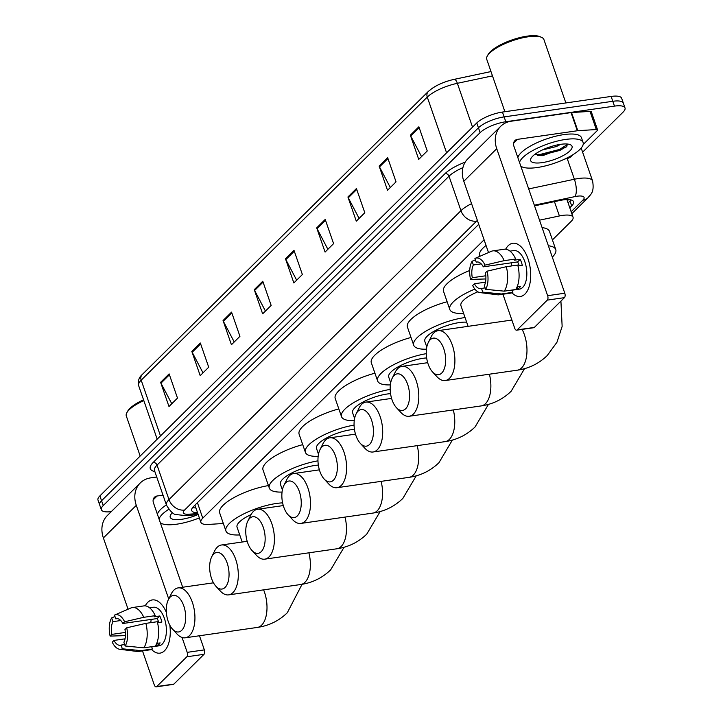 <?xml version="1.0" encoding="UTF-8"?>
<svg xmlns="http://www.w3.org/2000/svg" width="723" height="723" viewBox="0 0 723 723"><rect width="100%" height="100%" fill="white"/><g stroke="black" fill="none" stroke-linecap="round" stroke-linejoin="round"><path stroke-width="1.08" d="M484.085 239.801L202.765 518.165A20.163 6.127 160.9 0 0 200.877 522.295A20.163 6.127 160.9 0 0 208.567 524.428L223.335 523.497M552.417 239.909L571.161 221.365A20.163 6.127 160.9 0 0 573.05 217.234A20.163 6.127 160.9 0 0 559.403 215.96L539.512 220.181M111.297 511.622A20.163 6.127 -19.1 0 1 101.337 509.715A20.163 6.127 -19.1 0 1 103.226 505.585L480.126 132.634A20.163 6.127 -19.1 0 1 505.802 121.744L614.478 106.118A20.163 6.127 -19.1 0 1 625.015 107.953A20.163 6.127 -19.1 0 1 623.127 112.083L582.611 152.164M625.015 107.953L621.663 98.265A20.163 6.127 -19.1 0 0 611.125 96.439L502.449 112.065A20.163 6.127 -19.1 0 0 476.773 122.955L99.873 495.906A20.163 6.127 -19.1 0 0 97.985 500.036L99.657 504.871A20.163 6.127 -19.1 0 1 101.554 500.741L478.454 127.79A20.163 6.127 -19.1 0 1 504.13 116.9L612.806 101.283A20.163 6.127 -19.1 0 1 623.343 103.109A20.163 6.127 -19.1 0 0 612.806 101.283L504.13 116.9A20.163 6.127 -19.1 0 0 478.454 127.79L101.554 500.741A20.163 6.127 -19.1 0 0 99.657 504.871L101.337 509.715M569.769 207.772L571.685 205.874A20.163 6.127 160.9 0 0 573.583 201.744A20.163 6.127 160.9 0 0 559.936 200.47L534.55 205.847M478.725 224.329L193.619 506.443A20.163 6.127 160.9 0 0 191.731 510.574A20.163 6.127 160.9 0 0 197.578 512.752M570.998 199.928A20.163 6.127 -19.1 0 1 570.013 201.039L568.097 202.928M195.897 507.917A20.163 6.127 -19.1 0 1 192.634 507.546M429.381 90.691A22.042 6.706 -19.1 0 1 454.053 79.394A6.724 2.44 78 0 1 454.161 79.358A6.724 2.44 78 0 1 457.361 83.308A26.878 8.17 160.9 0 0 427.275 97.09L141.184 380.181A6.724 5.404 -134.7 0 1 142.178 374.586L428.269 91.496A6.724 5.404 45.3 0 0 427.275 97.09L446.579 152.833M454.279 79.34L490.989 71.568M356.43 188.549L364.808 212.752L356.294 221.175L347.917 196.972L356.43 188.549M387.655 157.659L396.032 181.853L387.519 190.285L379.141 166.082L387.655 157.659M418.87 126.769L427.248 150.962L418.734 159.385L410.357 135.192L418.87 126.769M262.774 281.229L271.152 305.422L262.639 313.845L254.261 289.652L262.774 281.229M231.559 312.119L239.937 336.312L231.423 344.744L223.046 320.542L231.559 312.119M200.334 343.009L208.712 367.212L200.199 375.635L191.821 351.432L200.334 343.009M169.119 373.899L177.497 398.102L168.983 406.525L160.605 382.322L169.119 373.899M325.214 219.44L333.592 243.642L325.079 252.065L316.701 227.872L325.214 219.44M293.99 250.33L302.377 274.532L293.863 282.955L285.477 258.762L293.99 250.33M296.665 280.181L285.838 259.593A5.377 4.32 -134.7 0 1 285.477 258.762M327.881 249.29L317.063 228.694A5.377 4.32 -134.7 0 1 316.701 227.872M171.785 403.75L160.967 383.154A5.377 4.32 -134.7 0 1 160.605 382.322M203.009 372.86L192.182 352.264A5.377 4.32 -134.7 0 1 191.821 351.432M234.225 341.97L223.398 321.374A5.377 4.32 -134.7 0 1 223.046 320.542M265.44 311.071L254.623 290.483A5.377 4.32 -134.7 0 1 254.261 289.652M421.545 156.611L410.718 136.023A5.377 4.32 -134.7 0 1 410.357 135.192M390.321 187.51L379.494 166.914A5.377 4.32 -134.7 0 1 379.141 166.082M359.105 218.4L348.278 197.804A5.377 4.32 -134.7 0 1 347.917 196.972M164.546 650.736A26.878 13.719 81.8 0 1 151.496 649.444A26.878 13.719 81.8 0 0 159.991 653.14A26.878 13.719 81.8 0 0 164.546 650.736A26.878 13.719 81.8 0 0 169.833 625.232A26.878 13.719 81.8 0 1 164.546 650.736M145.233 605.865A26.878 13.719 81.8 0 1 147.781 602.34A26.878 13.719 81.8 0 1 166.371 612.345A26.878 13.719 81.8 0 0 152.336 599.927A26.878 13.719 81.8 0 0 147.781 602.34A26.878 13.719 81.8 0 0 145.233 605.865M156.728 477.008L150.8 477.858A26.878 21.618 45.3 0 0 140.271 482.955A26.878 21.618 45.3 0 0 136.295 505.35L168.721 598.969M140.271 482.955L107.347 515.526A26.878 21.618 45.3 0 0 103.38 537.921L128.061 609.209M142.503 650.899L154.279 684.925A3.362 1.717 -98.2 0 0 156.177 686.85A3.362 1.717 -98.2 0 0 156.746 686.552L173.909 684.085A3.362 1.717 81.8 0 1 173.339 684.383L156.177 686.85M186.832 656.782A3.362 1.717 -98.2 0 0 187.203 652.354L204.365 649.887A3.362 1.717 81.8 0 1 203.994 654.315L186.832 656.782L156.746 686.552M182.051 637.478L187.203 652.354M203.994 654.315L173.909 684.085M204.365 649.887L199.467 635.752M182.675 587.248L153.457 502.883A6.724 5.404 -134.7 0 1 154.451 497.279A6.724 5.404 -134.7 0 1 157.081 496.005L163.018 495.156M160.551 523.353L161.121 523.271M124.681 644.555L121.048 645.079A13.439 6.859 81.8 0 1 120.325 645.268A13.439 6.859 81.8 0 1 113.963 640.424L125.061 638.825M125.368 632.435L111.866 634.378A13.439 6.859 81.8 0 1 112.933 621.653L120.759 620.524M150.845 622.648A13.439 6.859 81.8 0 1 151.224 619.421M156.728 643.398L160.135 642.901A19.485 9.95 81.8 0 1 158.807 644.573A19.485 9.95 81.8 0 1 157.298 645.711L155.391 645.991M149.589 607.79L153.393 607.248A19.485 9.95 81.8 0 1 165.35 621.681A19.485 9.95 81.8 0 1 162.241 644.076A19.485 9.95 81.8 0 1 158.933 645.829L151.685 646.868M157.542 622.657L161.889 622.033A19.485 9.95 81.8 0 0 159.792 615.978L154.071 616.8L155.219 615.662L143.778 617.306L124.609 621.771L122.856 623.497L157.18 618.563A13.439 6.859 -98.2 0 1 158.753 622.485M117.243 618.626L115.77 618.843L114.487 615.119A17.469 8.92 81.8 0 1 114.722 615.011L130.89 607.98A22.178 11.324 81.8 0 1 132.417 607.546L143.859 605.901A22.178 11.324 81.8 0 1 155.219 615.662M157.316 621.717A22.178 11.324 81.8 0 1 155.264 646.181L143.823 647.826L125.178 645.991L123.886 642.268A13.439 6.859 81.8 0 0 124.952 629.543L126.697 627.817L145.874 623.362L157.316 621.717M111.866 634.378L110.122 636.104L125.45 635.607M132.417 607.546A22.178 11.324 81.8 0 1 143.778 617.306M145.874 623.362A22.178 11.324 81.8 0 1 143.823 647.826M114.957 616.493L111.649 617.93L112.933 621.653M110.122 636.104A17.469 8.92 81.8 0 1 111.649 617.93M114.722 615.011A17.469 8.92 81.8 0 1 124.609 621.771M126.697 627.817A17.469 8.92 81.8 0 1 125.178 645.991M115.77 618.843A13.439 6.859 81.8 0 1 116.502 618.662A13.439 6.859 81.8 0 1 122.856 623.497M121.048 645.079L122.341 648.802L140.985 650.628L152.426 648.992L151.631 646.705M152.426 648.992A22.178 11.324 81.8 0 1 150.167 649.805L138.726 651.441A22.178 11.324 81.8 0 1 137.144 651.459L119.647 649.263A17.469 8.92 81.8 0 1 112.219 642.151L113.963 640.424M140.985 650.628A22.178 11.324 81.8 0 1 138.726 651.441M122.341 648.802A17.469 8.92 81.8 0 1 119.647 649.263M156.602 643.705L157.298 645.711M159.792 615.978L157.18 618.563M199.358 517.894A33.601 10.212 -19.1 0 1 176.728 524.193A33.601 10.212 -19.1 0 1 160.334 522.747M197.496 514.758A21.907 6.661 -19.1 0 1 181.663 519.304A21.907 6.661 -19.1 0 1 170.601 514.939A21.907 6.661 -19.1 0 1 172.408 512.688M159.096 519.168A33.601 10.212 -19.1 0 1 168.739 509.308M157.424 514.324A33.601 10.212 -19.1 0 1 166.389 504.907M140.172 456.032L126.308 415.996A30.239 9.191 -19.1 0 1 126.841 412.706A30.239 9.191 -19.1 0 1 143.823 400.605M126.841 412.706L127.673 411.197A28.893 8.784 -19.1 0 1 143.552 399.801M181.753 630.302A18.482 9.435 -98.2 0 0 183.796 605.946A18.482 9.435 -98.2 0 0 170.23 597.035A18.482 9.435 -98.2 0 0 168.332 599.747A18.482 9.435 -98.2 0 0 172.562 629.182A18.482 9.435 -98.2 0 0 181.753 630.302M168.332 599.747L171.261 593.863A25.197 12.86 81.8 0 1 173.854 590.158A25.197 12.86 81.8 0 1 178.12 587.898A25.197 12.86 81.8 0 1 193.592 606.561A25.197 12.86 81.8 0 1 189.562 635.535A25.197 12.86 81.8 0 1 185.296 637.794A25.197 12.86 81.8 0 1 177.036 634.008L172.562 629.182M239.738 534.921A36.963 11.234 -19.1 0 1 225.938 531.007A36.963 11.234 -19.1 0 1 240.813 515.436A36.963 11.234 -19.1 0 1 276.475 503.461A36.963 11.234 -19.1 0 1 282.603 502.865M251.053 514.604A25.197 7.664 160.9 0 0 237.054 527.157L242.196 542.015M225.938 531.007L219.656 512.86A36.963 11.234 -19.1 0 1 268.441 485.585M225.115 587.392A18.482 9.435 -98.2 0 0 227.158 563.036A18.482 9.435 -98.2 0 0 213.592 554.116A18.482 9.435 -98.2 0 0 211.694 556.837A18.482 9.435 -98.2 0 0 215.924 586.272A18.482 9.435 -98.2 0 0 225.115 587.392M211.694 556.837L214.632 550.944A25.197 12.86 81.8 0 1 217.216 547.248A25.197 12.86 81.8 0 1 221.491 544.988A25.197 12.86 81.8 0 1 236.954 563.651A25.197 12.86 81.8 0 1 232.933 592.616A25.197 12.86 81.8 0 1 228.658 594.875A25.197 12.86 81.8 0 1 220.398 591.098L215.924 586.272M318.346 465.097A25.197 7.664 160.9 0 0 314.876 465.467A25.197 7.664 160.9 0 0 290.565 473.628A25.197 7.664 160.9 0 0 280.416 484.247L282.395 489.95M282.06 492.065A36.963 11.234 -19.1 0 1 269.308 488.088A36.963 11.234 -19.1 0 1 317.966 460.84M269.308 488.088L263.018 469.941A36.963 11.234 -19.1 0 1 302.729 444.645M261.22 551.667A18.482 9.435 -98.2 0 0 263.262 527.311A18.482 9.435 -98.2 0 0 249.697 518.4A18.482 9.435 -98.2 0 0 247.799 521.111A18.482 9.435 -98.2 0 0 252.029 550.555A18.482 9.435 -98.2 0 0 261.22 551.667M247.799 521.111L250.727 515.228A25.197 12.86 81.8 0 1 253.321 511.523A25.197 12.86 81.8 0 1 257.587 509.272A25.197 12.86 81.8 0 1 273.059 527.926A25.197 12.86 81.8 0 1 269.028 556.9A25.197 12.86 81.8 0 1 264.763 559.159A25.197 12.86 81.8 0 1 256.502 555.372L252.029 550.555M354.442 429.372A25.197 7.664 160.9 0 0 350.971 429.742A25.197 7.664 160.9 0 0 326.66 437.903A25.197 7.664 160.9 0 0 316.52 448.522L318.491 454.225M318.156 456.34A36.963 11.234 -19.1 0 1 305.404 452.372A36.963 11.234 -19.1 0 1 354.071 425.124M305.404 452.372L299.123 434.225A36.963 11.234 -19.1 0 1 338.834 408.92M297.316 515.951A18.482 9.435 -98.2 0 0 299.358 491.586A18.482 9.435 -98.2 0 0 285.793 482.675A18.482 9.435 -98.2 0 0 283.895 485.386A18.482 9.435 -98.2 0 0 288.125 514.83A18.482 9.435 -98.2 0 0 297.316 515.951M283.895 485.386L286.832 479.503A25.197 12.86 81.8 0 1 289.417 475.806A25.197 12.86 81.8 0 1 293.692 473.547A25.197 12.86 81.8 0 1 309.155 492.209A25.197 12.86 81.8 0 1 305.133 521.175A25.197 12.86 81.8 0 1 300.858 523.434A25.197 12.86 81.8 0 1 292.598 519.647L288.125 514.83M390.547 393.655A25.197 7.664 160.9 0 0 387.076 394.026A25.197 7.664 160.9 0 0 362.765 402.178A25.197 7.664 160.9 0 0 352.616 412.797L354.595 418.509M354.261 420.614A36.963 11.234 -19.1 0 1 341.509 416.647A36.963 11.234 -19.1 0 1 390.167 389.399M341.509 416.647L335.219 398.5A36.963 11.234 -19.1 0 1 374.93 373.204M333.42 480.226A18.482 9.435 -98.2 0 0 335.463 455.87A18.482 9.435 -98.2 0 0 321.898 446.95A18.482 9.435 -98.2 0 0 320 449.67A18.482 9.435 -98.2 0 0 324.229 479.105A18.482 9.435 -98.2 0 0 333.42 480.226M320 449.67L322.937 443.777A25.197 12.86 81.8 0 1 325.522 440.081A25.197 12.86 81.8 0 1 329.787 437.822A25.197 12.86 81.8 0 1 345.26 456.484A25.197 12.86 81.8 0 1 341.229 485.449A25.197 12.86 81.8 0 1 336.963 487.709A25.197 12.86 81.8 0 1 328.703 483.931L324.229 479.105M426.642 357.93A25.197 7.664 160.9 0 0 423.172 358.301A25.197 7.664 160.9 0 0 398.861 366.462A25.197 7.664 160.9 0 0 388.721 377.081L390.691 382.783M390.357 384.898A36.963 11.234 -19.1 0 1 377.605 380.922A36.963 11.234 -19.1 0 1 426.272 353.674M377.605 380.922L371.324 362.774A36.963 11.234 -19.1 0 1 411.035 337.478M369.516 444.5A18.482 9.435 -98.2 0 0 371.559 420.144A18.482 9.435 -98.2 0 0 357.993 411.233A18.482 9.435 -98.2 0 0 356.096 413.945A18.482 9.435 -98.2 0 0 360.334 443.389A18.482 9.435 -98.2 0 0 369.516 444.5M356.096 413.945L359.033 408.061A25.197 12.86 81.8 0 1 361.617 404.356A25.197 12.86 81.8 0 1 365.892 402.105A25.197 12.86 81.8 0 1 381.355 420.759A25.197 12.86 81.8 0 1 377.334 449.733A25.197 12.86 81.8 0 1 373.059 451.992A25.197 12.86 81.8 0 1 364.808 448.206L360.334 443.389M466.66 322.196A25.197 7.664 160.9 0 0 459.277 322.575A25.197 7.664 160.9 0 0 434.966 330.736A25.197 7.664 160.9 0 0 424.817 341.355L426.796 347.058M426.462 349.173A36.963 11.234 -19.1 0 1 413.71 345.205A36.963 11.234 -19.1 0 1 428.585 329.634A36.963 11.234 -19.1 0 1 464.247 317.659A36.963 11.234 -19.1 0 1 465.052 317.551M413.71 345.205L407.42 327.058A36.963 11.234 -19.1 0 1 447.13 301.753M405.621 408.784A18.482 9.435 -98.2 0 0 407.664 384.419A18.482 9.435 -98.2 0 0 394.098 375.508A18.482 9.435 -98.2 0 0 392.2 378.219A18.482 9.435 -98.2 0 0 396.43 407.664A18.482 9.435 -98.2 0 0 405.621 408.784M392.2 378.219L395.138 372.336A25.197 12.86 81.8 0 1 397.722 368.64A25.197 12.86 81.8 0 1 401.997 366.38A25.197 12.86 81.8 0 1 417.46 385.043A25.197 12.86 81.8 0 1 413.429 414.008A25.197 12.86 81.8 0 1 409.164 416.267A25.197 12.86 81.8 0 1 400.904 412.481L396.43 407.664M477.84 291.803A25.197 7.664 160.9 0 0 460.922 305.63L468.097 326.344M463.615 313.402A36.963 11.234 -19.1 0 1 449.805 309.48A36.963 11.234 -19.1 0 1 474.866 289.101M449.805 309.48L443.524 291.333A36.963 11.234 -19.1 0 1 469.706 270.501M441.717 373.059A18.482 9.435 -98.2 0 0 443.759 348.703A18.482 9.435 -98.2 0 0 430.194 339.783A18.482 9.435 -98.2 0 0 428.296 342.503A18.482 9.435 -98.2 0 0 432.535 371.938A18.482 9.435 -98.2 0 0 441.717 373.059M428.296 342.503L431.233 336.611A25.197 12.86 81.8 0 1 433.827 332.914A25.197 12.86 81.8 0 1 438.093 330.655A25.197 12.86 81.8 0 1 453.556 349.317A25.197 12.86 81.8 0 1 449.534 378.283A25.197 12.86 81.8 0 1 445.26 380.542A25.197 12.86 81.8 0 1 437.008 376.764L432.535 371.938M548.368 245.766A36.963 11.234 -19.1 0 1 555.761 249.571A36.963 11.234 -19.1 0 1 552.309 257.135M542.087 227.618A36.963 11.234 -19.1 0 1 549.48 231.423L555.761 249.571M479.864 256.304L479.62 255.608A36.963 11.234 -19.1 0 1 486.046 245.468M524.979 294.071A26.878 13.719 81.8 0 1 511.938 292.779A26.878 13.719 81.8 0 0 520.424 296.484A26.878 13.719 81.8 0 0 524.979 294.071A26.878 13.719 81.8 0 0 527.953 258.644A26.878 13.719 81.8 0 0 508.224 245.675A26.878 13.719 81.8 0 1 512.779 243.262A26.878 13.719 81.8 0 1 529.272 263.172A26.878 13.719 81.8 0 1 524.979 294.071M505.675 249.209A26.878 13.719 81.8 0 1 508.224 245.675A26.878 13.719 81.8 0 0 505.675 249.209M577.804 130.7A3.362 1.021 160.9 0 0 577.334 130.755L571.043 112.607A3.362 1.021 -19.1 0 1 571.522 112.553L577.804 130.7L596.303 129.544A3.362 1.021 160.9 0 1 597.587 129.896A3.362 1.021 160.9 0 1 597.27 130.583L583.163 144.546M572.824 154.776L570.727 156.846A3.362 1.021 160.9 0 1 566.968 158.572L564.934 158.997M571.043 112.607L511.242 121.202A26.878 21.618 45.3 0 0 500.714 126.29A26.878 21.618 45.3 0 0 496.737 148.685L547.645 295.689L564.799 293.222L513.899 146.218A6.724 5.404 -134.7 0 1 514.893 140.624A6.724 5.404 -134.7 0 1 517.523 139.349L577.334 130.755M571.522 112.553L590.013 111.396A3.362 1.021 -19.1 0 1 591.297 111.749L597.587 129.896M500.714 126.29L467.79 158.87A26.878 21.618 45.3 0 0 463.814 181.265L488.504 252.553M502.937 294.243L514.722 328.269A3.362 1.717 -98.2 0 0 516.62 330.185A3.362 1.717 -98.2 0 0 517.189 329.887L534.351 327.42A3.362 1.717 81.8 0 1 533.773 327.718L516.62 330.185M564.799 293.222A3.362 1.717 81.8 0 1 564.428 297.65L547.275 300.117L517.189 329.887M547.275 300.117A3.362 1.717 -98.2 0 0 547.645 295.689M564.428 297.65L534.351 327.42M520.985 166.697L521.563 166.615M485.115 287.899L481.491 288.423A13.439 6.859 81.8 0 1 480.759 288.604A13.439 6.859 81.8 0 1 474.405 283.759L485.504 282.169M485.811 275.77L472.309 277.713A13.439 6.859 81.8 0 1 473.375 264.989L481.202 263.868M511.278 265.983A13.439 6.859 81.8 0 1 511.667 262.756M517.171 286.733L520.569 286.245A19.485 9.95 81.8 0 1 519.241 287.908A19.485 9.95 81.8 0 1 517.731 289.055L515.833 289.327M510.022 251.134L513.827 250.583A19.485 9.95 81.8 0 1 525.793 265.016A19.485 9.95 81.8 0 1 522.675 287.42A19.485 9.95 81.8 0 1 519.376 289.164L512.128 290.203M517.984 265.992L522.322 265.368A19.485 9.95 81.8 0 0 520.226 259.322L514.514 260.144L515.662 259.006L504.22 260.651L485.043 265.106L483.298 266.832L517.614 261.907A13.439 6.859 -98.2 0 1 519.186 265.82M477.686 261.97L476.213 262.178L474.921 258.463A17.469 8.92 81.8 0 1 475.165 258.346L491.333 251.315A22.178 11.324 81.8 0 1 492.851 250.881L504.293 249.236A22.178 11.324 81.8 0 1 515.662 259.006M517.758 265.052A22.178 11.324 81.8 0 1 515.698 289.516L504.265 291.161L485.612 289.327L484.329 285.612A13.439 6.859 81.8 0 0 485.395 272.887L487.139 271.161L506.317 266.697L517.758 265.052M472.309 277.713L470.565 279.44L485.883 278.942M492.851 250.881A22.178 11.324 81.8 0 1 504.22 260.651M506.317 266.697A22.178 11.324 81.8 0 1 504.265 291.161M475.4 259.837L472.083 261.265L473.375 264.989M470.565 279.44A17.469 8.92 81.8 0 1 472.083 261.265M475.165 258.346A17.469 8.92 81.8 0 1 485.043 265.106M487.139 271.161A17.469 8.92 81.8 0 1 485.612 289.327M476.213 262.178A13.439 6.859 81.8 0 1 476.936 261.997A13.439 6.859 81.8 0 1 483.298 266.832M481.491 288.423L482.774 292.137L501.428 293.972L512.86 292.327L512.074 290.04M512.86 292.327A22.178 11.324 81.8 0 1 510.601 293.14L499.168 294.785A22.178 11.324 81.8 0 1 497.587 294.794L480.09 292.607A17.469 8.92 81.8 0 1 472.661 285.486L474.405 283.759M501.428 293.972A22.178 11.324 81.8 0 1 499.168 294.785M482.774 292.137A17.469 8.92 81.8 0 1 480.09 292.607M517.035 287.04L517.731 289.055M520.226 259.322L517.614 261.907M504.889 111.713L486.751 59.331A30.239 9.191 -19.1 0 1 487.284 56.042L488.106 54.541A28.893 8.784 -19.1 0 1 527.112 36.15A28.893 8.784 -19.1 0 1 539.864 36.62L541.446 37.289A30.239 9.191 -19.1 0 1 543.904 39.539L565.856 102.946M487.284 56.042A30.239 9.191 -19.1 0 1 528.097 36.801A30.239 9.191 -19.1 0 1 541.446 37.289M519.539 162.503A33.601 10.212 -19.1 0 1 565.549 139.449A33.601 10.212 -19.1 0 1 583.109 142.494A33.601 10.212 -19.1 0 1 569.579 156.647A33.601 10.212 -19.1 0 1 537.162 167.528A33.601 10.212 -19.1 0 1 520.777 166.082M517.858 157.659A33.601 10.212 -19.1 0 1 563.868 134.605A33.601 10.212 -19.1 0 1 581.428 137.65L583.109 142.494M542.322 149.986L556.394 146.534L560.723 144.32M535.119 154.144L539.114 155.626L542.693 155.653L566.335 146.932L567.627 144.058M542.105 162.639A21.907 6.661 -19.1 0 1 531.044 158.274A21.907 6.661 -19.1 0 1 560.605 144.329A21.907 6.661 -19.1 0 1 570.275 144.681A21.907 6.661 -19.1 0 1 565.847 154.017A21.907 6.661 -19.1 0 1 542.105 162.639M537.758 155.418L540.759 155.328L559.991 150.366L566.868 146.371M535.291 154.315L540.424 154.37L559.656 149.408L567.691 144.293M567.094 200.045A6.724 2.042 160.9 0 0 567.447 199.566M567.139 200.181A20.163 16.213 45.3 0 0 569.381 199.647M197.415 502.693L202.765 518.165M554.442 201.636L559.403 215.96M571.143 211.731L582.81 200.199A13.439 4.085 160.9 0 0 577.044 196.222A13.439 4.085 160.9 0 0 574.966 196.593L534.324 205.205M528.685 188.929L574.387 179.25A26.878 8.17 -19.1 0 1 578.527 178.509A26.878 8.17 -19.1 0 1 592.58 180.94L581.184 148.043M567.203 158.518L574.387 179.25A13.439 4.88 78 0 1 574.966 196.593M154.849 471.568A30.239 9.191 -19.1 0 1 153.131 462.494L445.097 173.583A30.239 9.191 -19.1 0 1 465.178 162.16M103.226 505.585L99.873 495.906M614.478 106.118L611.125 96.439M505.802 121.744L502.449 112.065M480.126 132.634L476.773 122.955M154.514 470.61L166.453 505.097A26.878 8.17 -19.1 0 1 168.974 499.584L157.036 465.106A26.878 8.17 160.9 0 0 154.514 470.61L154.487 470.519M477.379 220.416A13.439 4.085 160.9 0 0 476.574 221.139L184.609 510.04A13.439 10.809 -134.7 0 1 168.974 499.584L460.949 210.682L449.001 176.195L157.036 465.106A3.362 2.702 45.3 0 0 153.131 462.494M476.574 221.139A13.439 10.809 -134.7 0 1 460.949 210.682A26.878 8.17 -19.1 0 1 471.568 203.651M462.919 167.637A26.878 8.17 160.9 0 0 449.001 176.195A3.362 2.702 45.3 0 0 445.097 173.583M184.609 510.04A13.439 4.085 160.9 0 0 188.468 514.216L197.876 513.628M188.468 514.216A13.439 8.631 86.4 0 1 185.124 515.535L198.247 514.713M571.83 213.719L588.07 197.65A13.439 10.809 -134.7 0 1 582.81 200.199M570.013 201.039L571.685 205.874M160.488 435.924L141.184 380.181A26.878 8.17 160.9 0 0 138.662 385.684C137.741 381.12 138.906 377.424 142.178 374.586M492.48 75.87L457.361 83.308L472.535 127.149M294.297 251.215L285.838 259.593M263.082 282.115L254.623 290.483M231.866 313.005L223.398 321.374M200.642 343.895L192.182 352.264M169.426 374.785L160.967 383.154M325.522 220.325L317.063 228.694M356.737 189.435L348.278 197.804M387.962 158.545L379.494 166.914M419.177 127.655L410.718 136.023M136.295 505.35L103.38 537.921M157.081 496.005L153.149 499.9M302.06 584.311L287.293 612.761C278.979 620.822 269.001 625.711 257.361 627.428A25.197 12.86 -98.2 0 0 261.636 625.169A25.197 12.86 -98.2 0 0 263.624 589.851M344.04 547.275L330.664 569.851C322.35 577.912 312.372 582.801 300.732 584.518A25.197 12.86 -98.2 0 0 304.998 582.259A25.197 12.86 -98.2 0 0 308.911 552.815M380.144 511.55L366.76 534.125C358.445 542.187 348.468 547.076 336.828 548.793A25.197 12.86 -98.2 0 0 341.102 546.543A25.197 12.86 -98.2 0 0 345.007 517.09M416.24 475.824L402.865 498.409C394.55 506.471 384.573 511.36 372.932 513.077A25.197 12.86 -98.2 0 0 377.198 510.818A25.197 12.86 -98.2 0 0 381.111 481.364M452.345 440.108L438.96 462.684C430.646 470.745 420.669 475.635 409.028 477.352A25.197 12.86 -98.2 0 0 413.303 475.092A25.197 12.86 -98.2 0 0 417.207 445.648M488.45 404.383L475.065 426.959C466.751 435.02 456.773 439.909 445.133 441.626A25.197 12.86 -98.2 0 0 449.399 439.376A25.197 12.86 -98.2 0 0 453.312 409.923M524.546 368.658L511.161 391.242C502.856 399.304 492.878 404.193 481.229 405.91A25.197 12.86 -98.2 0 0 485.504 403.651A25.197 12.86 -98.2 0 0 489.408 374.198M560.921 301.12L562.142 326.398L556.981 342.196L547.266 355.517C538.951 363.579 528.974 368.468 517.334 370.185A25.197 12.86 -98.2 0 0 521.608 367.926A25.197 12.86 -98.2 0 0 522.105 329.399M511.956 320.28A25.197 12.86 -98.2 0 0 510.167 320.298L438.093 330.655M496.737 148.685L463.814 181.265M517.523 139.349L513.592 143.235M596.303 129.544L590.013 111.396M194.939 505.142L200.877 522.295M566.931 199.566L573.05 217.234M166.453 505.097C170.393 511.604 173.719 514.767 176.421 514.604L185.124 515.535M588.07 197.65C590.076 194.686 594.686 193.041 592.58 180.94M428.269 91.496C434.559 85.91 443.19 81.862 454.161 79.358L490.98 71.559M138.662 385.684L157.189 439.186M213.475 582.819L178.12 587.898M257.361 627.428L185.296 637.794M247.185 541.301L221.491 544.988M300.732 584.518L228.658 594.875M283.28 505.576L257.587 509.272M336.828 548.793L264.763 559.159M319.385 469.851L293.692 473.547M372.932 513.077L300.858 523.434M355.49 434.134L329.787 437.822M409.028 477.352L336.963 487.709M391.586 398.409L365.892 402.105M445.133 441.626L373.059 451.992M427.691 362.684L401.997 366.38M481.229 405.91L409.164 416.267M517.334 370.185L445.26 380.542M511.812 319.693L510.167 320.298"/></g></svg>
